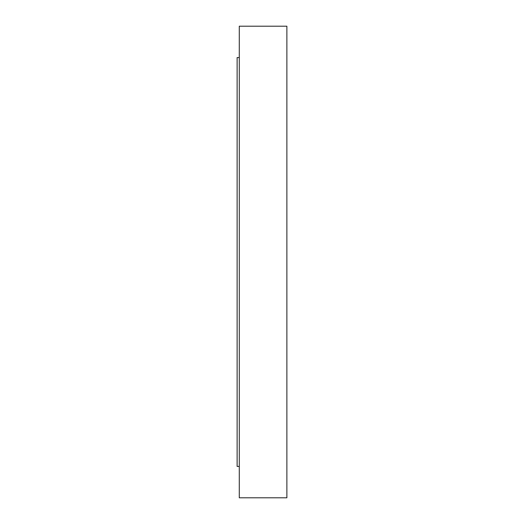 <?xml version="1.0" encoding="UTF-8"?>
<svg xmlns="http://www.w3.org/2000/svg" width="524" height="524" viewBox="0 0 524 524"><rect width="100%" height="100%" fill="white"/><g stroke="black" fill="none" stroke-linecap="round" stroke-linejoin="round"><path stroke-width="0.79" d="M239.285 466.432L237.123 466.432L237.123 57.568L239.285 57.568M286.877 262L286.877 26.2L239.285 26.2L239.285 497.8L286.877 497.8L286.877 262"/></g></svg>
